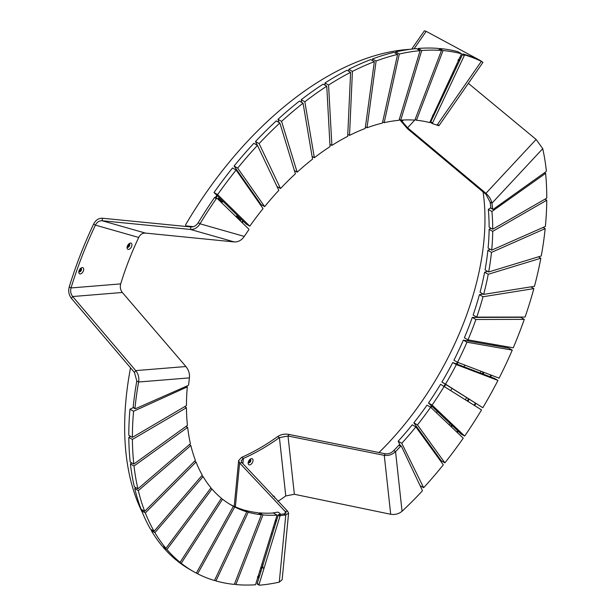 <?xml version="1.0" encoding="UTF-8"?>
<svg xmlns="http://www.w3.org/2000/svg" width="616" height="616" viewBox="0 0 616 616"><rect width="100%" height="100%" fill="white"/><g stroke="black" fill="none" stroke-linecap="round" stroke-linejoin="round"><path stroke-width="0.92" d="M250.589 458.92L250.589 458.92A3.465 2.002 120 0 0 248.14 463.17A3.465 2.002 120 0 0 250.589 464.58A3.465 2.002 120 0 0 253.037 460.337A3.465 2.002 120 0 0 250.589 458.92M248.217 462.385A1.91 1.101 120 0 0 248.533 462.77A1.91 1.101 120 0 0 249.488 462.678A1.91 1.101 120 0 0 250.735 460.991A1.91 1.101 120 0 0 250.442 459.459A1.91 1.101 120 0 0 249.957 459.382M250.027 459.374A1.91 1.101 -60 0 1 248.787 462.27A1.91 1.101 -60 0 1 248.248 462.454M274.651 498.028A3.465 2.002 120 0 0 272.803 496.111M288.588 513.182L285.786 514.976L279.279 582.143L282.143 579.741L288.588 513.182L287.587 511.165L241.903 462.616L241.187 460.776L243.382 458.443A216.57 125.033 120 0 0 261.4 449.272A216.57 125.033 120 0 0 279.418 437.637L288.003 436.005L289.066 434.442C284.808 433.656 280.988 434.38 277.616 436.598L279.418 437.637L285.77 495.949A293 169.169 120 0 1 277.908 501.385M235.358 506.891L239.609 463.001L238.646 460.529L241.58 457.403A216.57 125.033 120 0 0 259.598 448.232A216.57 125.033 120 0 0 277.616 436.598M285.77 495.949L294.356 494.278L390.69 514.268C394.941 514.945 398.729 513.944 402.055 511.265L395.549 451.605L393.747 450.565C391.383 453.053 388.58 454.123 385.331 453.792L289.066 434.442M402.055 511.265A293 169.169 -60 0 0 422.014 491.268A0.762 0.439 120 0 0 422.299 490.29L401.378 446.177A0.762 0.439 120 0 0 400.67 446.261A216.57 125.033 120 0 1 395.549 451.605C392.33 454.654 388.565 455.902 384.269 455.347L288.003 436.005L294.356 494.278M241.903 462.616L239.609 463.001L285.285 511.55L286.055 512.943L283.984 513.937L285.786 514.976A216.57 125.033 120 0 1 280.673 515.538A0.762 0.439 120 0 0 279.964 516.277L278.163 515.238A0.762 0.439 -60 0 1 278.871 514.499A216.57 125.033 120 0 0 283.984 513.937M393.747 450.565A216.57 125.033 120 0 0 398.868 445.222A0.762 0.439 -60 0 1 399.576 445.137M257.519 584.16A0.762 0.439 -60 0 1 257.234 583.506L259.036 584.545L279.964 516.277M259.036 584.545A0.762 0.439 120 0 0 259.321 585.2A293 169.169 -60 0 0 279.279 582.143M257.234 583.506L278.163 515.238M390.69 514.268L384.269 455.347L385.331 453.792M287.587 511.165L285.285 511.55L285.069 513.798M261.993 563.84L263.07 564.464L272.326 534.28L271.302 533.687M263.07 564.464A5.097 2.941 120 0 0 263.833 568.607M275.714 523.223A228.29 131.801 -60 0 1 274.497 523.346M275.213 521.028L275.614 520.166L276.653 520.435M275.329 521.097L276.368 521.367M280.673 514.329L278.763 512.45L277.554 512.127A223.446 129.006 -60 0 1 271.902 513.105M142.45 512.643A286.124 165.196 -60 0 1 130.515 367.921M261.931 568.198A285.108 164.603 -60 0 1 260.576 568.437M257.704 576.414L258.743 576.684A285.108 164.603 120 0 0 259.344 576.638M257.419 577.346L258.458 577.615L258.743 576.684M258.458 577.615A286.124 165.196 120 0 0 259.059 577.562M259.736 571.163A281.281 162.401 120 0 0 261.069 571.017M258.504 575.144A285.108 164.603 120 0 0 259.837 575.013M259.582 571.663A281.281 162.401 120 0 0 260.907 571.525M127.381 246.061A3.465 2.002 120 0 0 127.05 247.663A3.465 2.002 120 0 0 128.867 249.349A3.465 2.002 120 0 0 131.624 246.439A3.465 2.002 120 0 0 131.624 243.605A3.465 2.002 120 0 0 129.499 243.42A3.465 2.002 120 0 0 127.381 246.061M127.135 246.885A1.91 1.101 120 0 0 127.45 247.27A1.91 1.101 120 0 0 129.576 245.715A1.91 1.101 120 0 0 129.36 243.959A1.91 1.101 120 0 0 128.867 243.882M128.936 243.874A1.91 1.101 -60 0 1 128.867 245.314A1.91 1.101 -60 0 1 127.166 246.947M83.368 270.955A3.465 2.002 120 0 0 83.368 268.122A3.465 2.002 120 0 0 81.25 267.937A3.465 2.002 120 0 0 79.125 270.57A3.465 2.002 120 0 0 78.794 272.18A3.465 2.002 120 0 0 80.611 273.866A3.465 2.002 120 0 0 83.368 270.955M138.708 237.46L95.403 225.117L93.601 224.078C95.719 220.051 98.676 218.102 102.487 218.233L190.898 226.95C193.855 227.058 196.288 225.664 198.19 222.753L199.992 223.793A293 169.169 -60 0 1 216.324 198.645A0.762 0.439 120 0 1 217.078 198.329L248.756 229.06A0.762 0.439 120 0 1 248.648 229.991A216.57 125.033 120 0 0 244.298 236.421C241.603 240.248 238.253 242.088 234.257 241.934L145.368 233.079C142.527 232.971 140.302 234.434 138.708 237.46A216.57 125.033 120 0 0 128.775 260.599A216.57 125.033 120 0 0 120.69 283.899C119.866 287.102 120.405 289.967 122.322 292.485L185.916 366.528C188.658 369.947 189.828 373.727 189.42 377.877A216.57 125.033 120 0 0 188.65 384.63A0.762 0.439 120 0 1 188.049 385.516L135.451 408.716A0.762 0.439 120 0 1 135.135 408.724L133.333 407.684A0.762 0.439 -60 0 1 133.171 407.253A293 169.169 -60 0 1 136.806 380.973L134.45 372.441L135.728 370.609C138.361 373.974 139.324 377.77 138.608 382.012L136.806 380.973M244.298 236.421L199.992 223.793C197.559 227.712 194.394 229.599 190.498 229.46L102.087 220.744C99.222 220.636 96.997 222.099 95.403 225.117A293 169.169 120 0 0 81.974 256.418A293 169.169 120 0 0 71.032 287.942L120.69 283.899M78.879 271.402A1.91 1.101 120 0 0 79.194 271.787A1.91 1.101 120 0 0 81.32 270.231A1.91 1.101 120 0 0 81.104 268.476A1.91 1.101 120 0 0 80.611 268.391M80.688 268.384A1.91 1.101 -60 0 1 80.619 269.831A1.91 1.101 -60 0 1 78.91 271.464M93.601 224.078A293 169.169 120 0 0 80.172 255.378A293 169.169 120 0 0 69.231 286.894C68.13 291.191 68.853 295.01 71.402 298.352L134.45 372.441M71.402 298.352L72.68 296.527C70.763 294.017 70.209 291.152 71.032 287.942L69.231 286.894M122.322 292.485L72.68 296.527L135.728 370.609L185.916 366.528M133.171 407.253L134.973 408.3A293 169.169 -60 0 1 138.608 382.012L189.42 377.877M134.973 408.3A0.762 0.439 120 0 0 135.135 408.724M198.19 222.753A293 169.169 -60 0 1 214.522 197.597A0.762 0.439 -60 0 1 215.277 197.289L216.971 198.267M190.898 226.95L190.498 229.46L234.257 241.934M491.352 208.331A0.762 0.439 -60 0 1 490.883 208.054L492.685 209.094A216.57 125.033 120 0 0 491.922 203.226C491.237 199.684 489.243 196.381 485.939 193.316L407.592 127.789L402.102 121.421A216.57 125.033 120 0 0 401.47 120.112M414.73 120.128L407.592 127.789L407.638 128.844L400.3 120.382A216.57 125.033 120 0 0 400 119.75M414.044 48.826L426.187 31.347L424.393 30.8L411.68 49.103M431.47 120.413L430.869 120.043M426.187 31.347L479.725 60.199C481.288 61.107 481.227 61.146 479.541 60.314C481.227 61.146 481.288 61.107 479.725 60.199L479.618 60.353M431.346 120.674L430.746 120.312M407.638 128.844L485.986 194.371L490.12 202.187L491.922 203.226L542.735 148.687L536.12 139.447L468.376 83.353M439 125.649L482.952 62.362L480.857 60.915M481.358 61.531C483.483 62.693 483.475 62.639 481.342 61.354L479.541 60.314A293 169.169 -60 0 0 463.217 54.023L465.018 55.063A293 169.169 -60 0 1 481.342 61.354L437.037 125.148C439.454 126.018 439.639 125.818 437.599 124.54M481.804 61.631L481.342 61.354M465.018 55.063A0.762 0.439 120 0 0 464.256 55.625L462.454 54.585A0.762 0.439 -60 0 1 463.217 54.023M432.578 123.677L430.884 122.7A0.762 0.439 -60 0 1 430.777 121.891L432.578 122.931L464.256 55.625M432.578 122.931A0.762 0.439 120 0 0 432.686 123.739A216.57 125.033 120 0 1 437.037 125.148M430.777 121.891L462.454 54.585M542.735 148.687A293 169.169 -60 0 1 546.361 170.786A0.762 0.439 120 0 1 545.884 171.756L493.285 209.294A0.762 0.439 120 0 1 492.838 209.371L491.037 208.331M490.883 208.054A216.57 125.033 120 0 0 490.12 202.187M536.12 139.447L485.939 193.316L485.986 194.371M457.18 65.797L456.133 65.496M438.9 102.703L439.616 103.118L453.622 73.358L452.729 72.842M252.853 193.986A237.206 136.952 -60 0 1 253.284 193.447M435.073 110.965A228.29 131.801 -60 0 1 435.805 111.211M253.338 194.687A237.206 136.952 -60 0 1 253.777 194.148M237.506 215.569L236.929 216.393L236.452 216.116L236.929 216.393L236.436 217.101M240.687 220.074L236.929 216.393L240.687 220.074A228.29 131.801 -60 0 0 240.209 220.759L240.687 220.074M241.819 222.33A224.463 129.599 -60 0 1 242.873 220.828A224.463 129.599 120 0 0 241.819 222.33M257.827 201.109A224.463 129.599 -60 0 1 258.273 200.562A224.463 129.599 120 0 0 257.827 201.109M433.41 114.568A224.463 129.599 -60 0 1 434.118 114.799M435.004 111.126A228.29 131.801 -60 0 1 435.728 111.365M433.464 116.27L432.494 115.831M433.903 115.354L432.925 114.915M258.635 201.078A223.446 129.006 120 0 0 258.189 201.625M243.305 221.252A223.446 129.006 120 0 0 242.25 222.746M251.728 192.377A224.463 129.599 -60 0 1 252.167 191.853M193.401 226.673L185.94 225.887L185.578 224.848A286.124 165.196 -60 0 1 409.94 49.326M417.371 49.111A286.124 165.196 -60 0 1 417.925 49.111M459.867 57.427A286.124 165.196 -60 0 1 460.907 57.873M459.936 59.937A286.124 165.196 120 0 0 459.374 59.775L458.943 60.691L457.973 60.26M459.505 60.853A285.108 164.603 120 0 0 458.943 60.691M459.374 59.775L458.404 59.344M236.513 169.5A286.124 165.196 120 0 0 236.082 170.031M216.909 195.372A286.124 165.196 120 0 0 215.8 196.951L216.339 198.306M236.867 170.016A285.108 164.603 120 0 0 236.452 170.532A285.108 164.603 120 0 1 236.867 170.016M217.34 195.796A285.108 164.603 120 0 0 216.231 197.374A285.108 164.603 120 0 1 217.34 195.796M215.8 196.951L215.908 197.89M192.692 226.857L186.063 225.964M217.902 199.13L218.472 198.314L222.23 201.994L221.675 202.787M222.106 202.171A2.04 1.648 -45.6 0 0 223.023 201.37L229.76 207.977M237.291 215.361A2.04 1.648 134.4 0 1 235.674 216.362M222.707 201.055A272.364 157.249 -60 0 0 222.122 201.886L218.364 198.206A281.281 162.401 120 0 0 217.795 199.022M240.941 176.954A272.364 157.249 -60 0 1 241.364 176.438M458.15 63.733A281.281 162.401 120 0 0 457.103 63.402M476.014 341.264A237.206 136.952 -60 0 1 475.583 342.265M464.849 365.088A237.206 136.952 -60 0 1 463.971 366.797M451.982 388.426A237.206 136.952 -60 0 1 450.735 390.505M437.283 411.38A237.206 136.952 -60 0 1 436.382 412.689M421.244 433.071A237.206 136.952 -60 0 1 420.767 433.672M468.476 339.94A224.463 129.599 -60 0 1 468.037 340.948A224.463 129.599 120 0 0 468.476 339.94M457.919 362.439A224.463 129.599 -60 0 1 457.034 364.156A224.463 129.599 120 0 0 457.919 362.439M445.761 384.492A224.463 129.599 -60 0 1 444.513 386.586A224.463 129.599 120 0 0 445.761 384.492M431.855 406.221A224.463 129.599 -60 0 1 430.946 407.538A224.463 129.599 120 0 0 431.855 406.221M416.678 426.742A224.463 129.599 -60 0 1 416.185 427.358A224.463 129.599 120 0 0 416.678 426.742M415.808 426.865A223.446 129.006 120 0 0 416.308 426.241M430.492 407.153A223.446 129.006 120 0 0 431.423 405.805M444.013 386.278A223.446 129.006 120 0 0 445.268 384.176M456.479 363.948A223.446 129.006 120 0 0 457.372 362.208M467.436 340.84A223.446 129.006 120 0 0 467.883 339.801M483.044 191.761A223.446 129.006 -60 0 1 378.894 452.645M493.924 344.413A285.108 164.603 -60 0 1 493.493 345.391M481.135 371.309A285.108 164.603 -60 0 1 480.264 372.996M466.582 397.643A285.108 164.603 -60 0 1 465.35 399.707M450.096 423.562A285.108 164.603 -60 0 1 449.21 424.855M432.155 448.178A285.108 164.603 -60 0 1 431.693 448.771M438.33 457.942A286.124 165.196 120 0 0 438.785 457.365M457.257 432.486A286.124 165.196 120 0 0 458.142 431.208M474.651 405.567A286.124 165.196 120 0 0 475.875 403.518M490.598 376.923A286.124 165.196 120 0 0 491.452 375.244M504.573 347.324A286.124 165.196 120 0 0 504.989 346.354M437.968 457.434A285.108 164.603 120 0 0 438.423 456.856A285.108 164.603 120 0 1 437.968 457.434M456.826 432.078A285.108 164.603 120 0 0 457.711 430.792A285.108 164.603 120 0 1 456.826 432.078M474.151 405.251A285.108 164.603 120 0 0 475.375 403.203A285.108 164.603 120 0 1 474.151 405.251M490.043 376.715A285.108 164.603 120 0 0 490.898 375.036A285.108 164.603 120 0 1 490.043 376.715M503.973 347.216A285.108 164.603 120 0 0 504.388 346.254A285.108 164.603 120 0 1 503.973 347.216M496.003 344.775A272.364 157.249 -60 0 1 495.587 345.753M483.19 372.087A272.364 157.249 -60 0 1 482.328 373.773M468.453 398.829A272.364 157.249 -60 0 1 467.221 400.885M451.667 425.055A272.364 157.249 -60 0 1 450.781 426.341M433.356 449.842A272.364 157.249 -60 0 1 432.886 450.427M496.843 344.921A272.364 157.249 -60 0 1 496.419 345.899M483.968 372.387A272.364 157.249 -60 0 1 483.106 374.074M469.153 399.268A272.364 157.249 -60 0 1 467.921 401.332M452.275 425.633A272.364 157.249 -60 0 1 451.389 426.919M433.857 450.535A272.364 157.249 -60 0 1 433.387 451.112M506.529 317.332L503.865 317.078M259.128 513.467L259.375 512.843A216.57 125.033 -60 0 0 273.442 513.02L277.046 515.099L255.532 584.777A293 169.169 120 0 1 235.874 584.569L234.55 583.806M277.046 515.099A216.57 125.033 -60 0 1 262.978 514.922L235.874 584.569M259.375 512.843L262.978 514.922M244.475 510.495L244.637 510.163A216.57 125.033 -60 0 0 257.781 512.689L261.384 514.768L234.311 584.415A293 169.169 120 0 1 215.939 580.934L214.645 580.187M261.384 514.768A216.57 125.033 -60 0 1 248.24 512.243L215.939 580.934M244.637 510.163L248.24 512.243M231.077 504.958L231.108 504.904A216.57 125.033 -60 0 0 243.166 509.74L246.77 511.819L214.499 580.518A293 169.169 120 0 1 197.644 573.804L196.365 573.072M246.77 511.819A216.57 125.033 -60 0 1 234.711 506.983L197.644 573.804M231.108 504.904L234.711 506.983M229.522 504.073A216.57 125.033 -60 0 0 229.776 504.211L233.379 506.29L196.335 573.126A293 169.169 120 0 1 193.085 571.332L189.482 569.253A293 169.169 120 0 1 177.624 561.199L177.747 561.007M233.379 506.29A216.57 125.033 -60 0 1 231.308 505.135A216.57 125.033 -60 0 1 222.576 499.214L181.227 563.278A293 169.169 120 0 0 193.085 571.332M221.267 498.46L222.576 499.214M181.227 563.278L177.624 561.199M210.664 488.265L211.996 489.027A216.57 125.033 -60 0 0 221.398 498.259L180.072 562.346L176.469 560.267A293 169.169 120 0 1 163.317 547.408L163.625 546.993M211.996 489.027L166.921 549.495A293 169.169 120 0 0 180.072 562.346M166.921 549.495L163.317 547.408M201.732 475.783L203.103 476.576A216.57 125.033 -60 0 0 210.988 487.833L165.927 548.325L162.324 546.246A293 169.169 120 0 1 151.297 530.553L151.829 529.929M203.103 476.576L154.901 532.632A293 169.169 120 0 0 165.927 548.325M154.901 532.632L151.297 530.553M194.594 461.184L196.027 462.008A216.57 125.033 -60 0 0 202.279 475.152L154.092 531.238L150.489 529.159A293 169.169 120 0 1 141.726 510.833L142.512 510.048M196.027 462.008L145.33 512.92A293 169.169 120 0 0 154.092 531.238M145.33 512.92L141.726 510.833M189.328 444.652L190.845 445.53A216.57 125.033 -60 0 0 195.395 460.375L144.706 511.318L141.102 509.24A293 169.169 120 0 1 134.735 488.534L135.805 487.61M190.845 445.53L138.331 490.613A293 169.169 120 0 0 144.706 511.318M138.331 490.613L134.735 488.534M185.994 426.395L187.649 427.35A216.57 125.033 -60 0 0 190.421 443.705L137.915 488.835L134.311 486.748A293 169.169 120 0 1 130.407 463.933L131.809 462.924M187.649 427.35L134.011 466.012A293 169.169 120 0 0 137.915 488.835M134.011 466.012L130.407 463.933M184.631 406.66L186.456 407.715A216.57 125.033 -60 0 0 187.426 425.363L133.795 464.071L130.192 461.992A293 169.169 120 0 1 128.806 437.36L130.584 436.32M186.456 407.715L132.409 439.439A293 169.169 120 0 0 133.795 464.071M132.409 439.439L128.806 437.36M186.286 386.301L187.303 386.887A216.57 125.033 -60 0 0 186.448 405.598L132.401 437.368L128.798 435.289A293 169.169 120 0 1 129.961 409.178L133.295 407.661M187.303 386.887L133.564 411.257A293 169.169 120 0 0 132.401 437.368M133.564 411.257L129.961 409.178M249.803 226.172L217.617 194.618L214.014 192.531L246.2 224.093L249.803 226.172A216.57 125.033 -60 0 1 263.063 208.601L236.12 170.054A293 169.169 120 0 0 217.617 194.618M236.12 170.054L232.517 167.976A293 169.169 120 0 0 214.014 192.531M491.915 211.48A216.57 125.033 -60 0 1 492.723 229.229L489.119 227.15A216.57 125.033 -60 0 0 488.311 209.401L491.915 211.48L545.614 173.365L544.521 172.734M492.723 229.229L546.769 198.136A293 169.169 120 0 0 545.614 173.365M488.311 209.401L490.837 207.607M264.664 206.622L237.684 168.122L234.08 166.035L261.061 204.543L264.664 206.622A216.57 125.033 -60 0 1 278.825 190.359L257.442 145.376A293 169.169 120 0 0 237.684 168.122M257.442 145.376L253.846 143.297A293 169.169 120 0 0 234.08 166.035M492.715 231.362A216.57 125.033 -60 0 1 491.699 250.15L488.103 248.071A216.57 125.033 -60 0 0 489.112 229.283L492.715 231.362L546.762 200.223L544.96 199.176M491.699 250.15L545.383 226.442A293 169.169 120 0 0 546.762 200.223M489.112 229.283L490.967 228.213M277 186.509L280.519 188.542L259.105 143.605L255.501 141.526L257.296 145.291M280.519 188.542A216.57 125.033 -60 0 1 295.387 173.804L279.856 122.984A293 169.169 120 0 0 259.105 143.605M279.856 122.984L276.261 120.905A293 169.169 120 0 0 255.501 141.526M491.476 252.391A216.57 125.033 -60 0 1 488.665 271.972L485.062 269.885A216.57 125.033 -60 0 0 487.88 250.312L491.476 252.391L545.168 228.636L543.112 227.45M488.665 271.972L541.264 255.963A293 169.169 120 0 0 545.168 228.636M487.88 250.312L490.197 249.287M294.41 170.594L297.151 172.18L281.589 121.398L277.985 119.319L278.948 122.461M297.151 172.18A216.57 125.033 -60 0 1 312.543 159.151L303.064 103.18A293 169.169 120 0 0 281.589 121.398M303.064 103.18L299.461 101.101A293 169.169 120 0 0 277.985 119.319M488.234 274.282A216.57 125.033 -60 0 1 483.645 294.386L480.041 292.307A216.57 125.033 -60 0 0 484.63 272.203L488.234 274.282L540.84 258.227L538.415 256.826M483.645 294.386L534.465 286.301A293 169.169 120 0 0 540.84 258.227M484.63 272.203L487.533 271.317M312.081 156.425L314.353 157.742L304.843 101.794L301.239 99.715L301.694 102.387M314.353 157.742A216.57 125.033 -60 0 1 330.053 146.608L326.757 86.217A293 169.169 120 0 0 304.843 101.794M326.757 86.217L323.154 84.13A293 169.169 120 0 0 301.239 99.715M483.013 296.75A216.57 125.033 -60 0 1 476.722 317.117L473.119 315.038A216.57 125.033 -60 0 0 479.41 294.671L483.013 296.75L533.849 288.611L530.846 286.879M476.722 317.117L525.086 317.048A293 169.169 120 0 0 533.849 288.611M479.41 294.671L483.106 294.078M329.922 144.29L331.885 145.43L328.559 85.054L324.955 82.975L325.079 85.247M331.885 145.43A216.57 125.033 -60 0 1 347.686 136.329L350.62 72.318A293 169.169 120 0 0 328.559 85.054M350.62 72.318L347.016 70.239A293 169.169 120 0 0 324.955 82.975M472.287 317.417L475.891 319.496L524.278 319.373L520.674 317.294L472.287 317.417A216.57 125.033 -60 0 1 464.372 337.768L467.975 339.855L513.243 347.809A293 169.169 120 0 0 524.278 319.373M475.891 319.496A216.57 125.033 -60 0 1 467.975 339.855M347.778 134.38L349.526 135.389L352.421 71.402L348.818 69.315L348.725 71.225M349.526 135.389A216.57 125.033 -60 0 1 365.219 128.451L374.335 61.677A293 169.169 120 0 0 352.421 71.402M374.335 61.677L370.732 59.598A293 169.169 120 0 0 348.818 69.315M463.355 340.132L466.959 342.211L512.258 350.119L508.654 348.04L463.355 340.132A216.57 125.033 -60 0 1 453.923 360.214L457.526 362.293L499.099 378.162A293 169.169 120 0 0 512.258 350.119M466.959 342.211A216.57 125.033 -60 0 1 457.526 362.293M365.434 126.858L367.028 127.774L376.106 61.007L372.503 58.928L372.295 60.499M367.028 127.774A216.57 125.033 -60 0 1 382.405 123.092L397.59 54.424A293 169.169 120 0 0 376.106 61.007M397.59 54.424L393.986 52.345A293 169.169 120 0 0 372.503 58.928M452.737 362.524L456.341 364.603L497.944 380.426L494.34 378.347L452.737 362.524A216.57 125.033 -60 0 1 441.903 382.059L482.836 407.715A293 169.169 120 0 0 497.944 380.426M456.341 364.603A216.57 125.033 -60 0 1 445.507 384.138L482.836 407.715M441.903 382.059L445.507 384.138M382.682 121.822L384.168 122.676L399.314 54.023L395.711 51.944L395.441 53.184M384.168 122.676A216.57 125.033 -60 0 1 399.029 120.305L420.073 50.666A293 169.169 120 0 0 399.314 54.023M420.073 50.666L416.47 48.587A293 169.169 120 0 0 395.711 51.944M428.49 403.018A216.57 125.033 -60 0 0 440.571 384.292L481.535 409.902A293 169.169 120 0 1 464.68 436.074L461.076 433.995L428.49 403.018L432.093 405.097L464.68 436.074M444.175 386.371A216.57 125.033 -60 0 1 432.093 405.097M399.314 119.35L400.723 120.166L421.729 50.527L418.125 48.448L417.848 49.38M400.723 120.166A216.57 125.033 -60 0 1 414.861 120.135L441.495 50.45A293 169.169 120 0 0 421.729 50.527M441.495 50.45L437.891 48.371A293 169.169 120 0 0 418.125 48.448M413.844 422.822A216.57 125.033 -60 0 0 427.011 405.143L430.615 407.23L463.24 438.153A293 169.169 120 0 1 444.86 462.862L441.256 460.783L413.844 422.822L417.448 424.901L444.86 462.862M430.615 407.23A216.57 125.033 -60 0 1 417.448 424.901M415.107 119.489L416.455 120.266L443.058 50.581L439.454 48.502L439.208 49.134M416.455 120.266A216.57 125.033 -60 0 1 429.691 122.584L461.561 53.777A293 169.169 120 0 0 443.058 50.581M461.561 53.777L457.958 51.698A293 169.169 120 0 0 439.454 48.502M400.269 445.476L398.159 441.202A216.57 125.033 -60 0 0 412.25 424.809L415.854 426.896L443.304 464.81A293 169.169 120 0 1 423.646 487.718L420.112 485.685M415.854 426.896A216.57 125.033 -60 0 1 401.763 443.281L423.646 487.718M398.159 441.202L401.763 443.281M241.58 457.403L243.382 458.443L242.873 463.709M400.67 446.261L398.868 445.222M278.871 514.499L280.673 515.538M274.312 527.781L273.312 527.196M145.368 233.079L102.087 220.744L102.487 218.233M216.324 198.645L214.522 197.597M400.3 120.382L402.102 121.421L403.434 119.997M456.086 68.114L455.17 67.583M238.646 460.529L234.203 506.39M259.151 585.169L257.349 584.122M401.262 446.053L399.461 445.014M262.108 567.613L261.022 566.982M217.032 198.29L215.23 197.251M432.632 123.716L430.83 122.676M437.745 107.076L437.06 106.684"/></g></svg>
